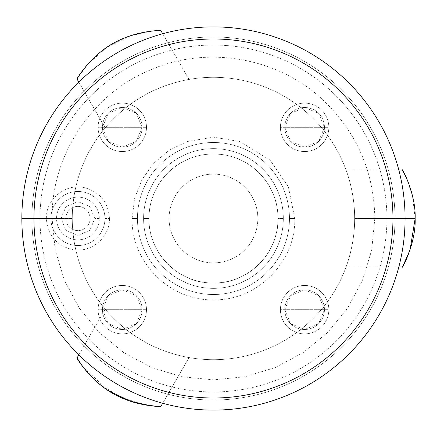 <?xml version="1.0" encoding="UTF-8"?>
<svg xmlns="http://www.w3.org/2000/svg" width="437" height="437" viewBox="0 0 437 437"><rect width="100%" height="100%" fill="white"/><g stroke="black" fill="none" stroke-linecap="round" stroke-linejoin="round"><path stroke-width="0.33" stroke-dasharray="2.19 1.64" d="M169.086 218.5A44.372 44.372 0 0 0 213.458 262.872A44.372 44.372 0 0 0 257.83 218.5A44.372 44.372 0 0 0 213.458 174.128A44.372 44.372 0 0 0 169.086 218.5A44.372 44.372 0 0 0 213.458 262.872A44.372 44.372 0 0 0 257.83 218.5A44.372 44.372 0 0 1 213.458 262.872A44.372 44.372 0 0 1 169.086 218.5A44.372 44.372 0 0 1 213.458 174.128A44.372 44.372 0 0 1 257.83 218.5A44.372 44.372 0 0 0 213.458 174.128A44.372 44.372 0 0 0 169.086 218.5A44.372 44.372 0 0 1 213.458 174.128A44.372 44.372 0 0 1 257.83 218.5A44.372 44.372 0 0 1 213.458 262.872A44.372 44.372 0 0 1 169.086 218.5M277.998 218.5A64.539 64.539 0 0 0 213.458 153.961A64.539 64.539 0 0 0 148.919 218.5A64.539 64.539 0 0 0 213.458 283.039A64.539 64.539 0 0 0 277.998 218.5A64.539 64.539 0 0 0 213.458 153.961A64.539 64.539 0 0 0 148.919 218.5A64.539 64.539 0 0 1 213.458 153.961A64.539 64.539 0 0 1 277.998 218.5A64.539 64.539 0 0 1 213.458 283.039A64.539 64.539 0 0 1 148.919 218.5A64.539 64.539 0 0 0 213.458 283.039A64.539 64.539 0 0 0 277.998 218.5A64.539 64.539 0 0 1 213.458 283.039A64.539 64.539 0 0 1 148.919 218.5A64.539 64.539 0 0 1 213.458 153.961A64.539 64.539 0 0 1 277.998 218.5L283.329 218.5A69.871 69.871 0 0 0 213.458 148.629A69.871 69.871 0 0 0 143.587 218.5A69.871 69.871 0 0 0 213.458 288.371A69.871 69.871 0 0 0 283.329 218.5A69.871 69.871 0 0 1 213.458 288.371A69.871 69.871 0 0 1 143.587 218.5A69.871 69.871 0 0 1 213.458 148.629A69.871 69.871 0 0 1 283.329 218.5A69.871 69.871 0 0 1 213.458 288.371A69.871 69.871 0 0 1 143.587 218.5L148.919 218.5L143.587 218.5A69.871 69.871 0 0 0 213.458 288.371A69.871 69.871 0 0 0 283.329 218.5L277.998 218.5C278.544 188.746 255.792 160.8 226.546 155.299C206.035 151.53 187.697 156.238 171.539 169.425C156.839 182.48 149.296 198.84 148.919 218.5L143.587 218.5A69.871 69.871 0 0 1 213.458 148.629A69.871 69.871 0 0 1 283.329 218.5A69.871 69.871 0 0 0 213.458 148.629A69.871 69.871 0 0 0 143.587 218.5L148.919 218.5C148.061 252.619 178.312 283.356 212.442 283.034C247.287 284.498 278.915 253.362 277.998 218.5M394.982 218.5A181.524 181.524 0 0 0 213.458 36.976A181.524 181.524 0 0 0 31.934 218.5A181.524 181.524 0 0 0 213.458 400.024A181.524 181.524 0 0 0 394.982 218.5A181.524 181.524 0 0 0 213.458 36.976A181.524 181.524 0 0 0 31.934 218.5A181.524 181.524 0 0 1 213.458 36.976A181.524 181.524 0 0 1 394.982 218.5A181.524 181.524 0 0 1 213.458 400.024A181.524 181.524 0 0 1 31.934 218.5A181.524 181.524 0 0 0 213.458 400.024A181.524 181.524 0 0 0 394.982 218.5L374.809 218.5L394.982 218.5A181.524 181.524 0 0 1 213.458 400.024A181.524 181.524 0 0 1 31.934 218.5L52.101 218.5L31.934 218.5A181.524 181.524 0 0 0 213.458 400.024A181.524 181.524 0 0 0 394.982 218.5L374.809 218.5L394.982 218.5A181.524 181.524 0 0 0 213.458 36.976A181.524 181.524 0 0 0 31.934 218.5L52.101 218.5L31.934 218.5A181.524 181.524 0 0 1 213.458 36.976A181.524 181.524 0 0 1 394.982 218.5A181.524 181.524 0 0 0 213.458 36.976A181.524 181.524 0 0 0 31.934 218.5A181.524 181.524 0 0 1 213.458 36.976A181.524 181.524 0 0 1 394.982 218.5A181.524 181.524 0 0 1 213.458 400.024A181.524 181.524 0 0 1 31.934 218.5A181.524 181.524 0 0 0 213.458 400.024A181.524 181.524 0 0 0 394.982 218.5A181.524 181.524 0 0 1 213.458 400.024A181.524 181.524 0 0 1 31.934 218.5L40.002 218.5A173.456 173.456 0 0 0 213.458 391.956A173.456 173.456 0 0 0 386.914 218.5L394.982 218.5L386.914 218.5A173.456 173.456 0 0 0 213.458 45.044A173.456 173.456 0 0 0 40.002 218.5L31.934 218.5A181.524 181.524 0 0 1 213.458 36.976A181.524 181.524 0 0 1 394.982 218.5M280.417 309.664A24.204 24.204 0 0 1 304.622 285.459A24.204 24.204 0 0 1 328.826 309.664A24.204 24.204 0 0 1 304.622 333.868A24.204 24.204 0 0 1 280.417 309.664A24.204 24.204 0 0 1 304.622 285.459A24.204 24.204 0 0 1 328.826 309.664L324.456 309.664A19.834 19.834 0 0 0 304.622 289.829A19.834 19.834 0 0 0 284.787 309.664L280.417 309.664L284.787 309.664A19.834 19.834 0 0 0 304.622 329.498A19.834 19.834 0 0 0 324.456 309.664L328.826 309.664A24.204 24.204 0 0 1 304.622 333.868A24.204 24.204 0 0 1 280.417 309.664A24.204 24.204 0 0 0 304.622 333.868A24.204 24.204 0 0 0 328.826 309.664A24.204 24.204 0 0 0 304.622 285.459A24.204 24.204 0 0 0 280.417 309.664A24.204 24.204 0 0 0 304.622 333.868A24.204 24.204 0 0 0 328.826 309.664A24.204 24.204 0 0 1 304.622 333.868A24.204 24.204 0 0 1 280.417 309.664A24.204 24.204 0 0 1 304.622 285.459A24.204 24.204 0 0 1 328.826 309.664A24.204 24.204 0 0 0 304.622 285.459A24.204 24.204 0 0 0 280.417 309.664A24.204 24.204 0 0 0 304.622 333.868A24.204 24.204 0 0 0 328.826 309.664A24.204 24.204 0 0 0 304.622 285.459A24.204 24.204 0 0 0 280.417 309.664M98.09 309.664A24.204 24.204 0 0 1 122.294 285.459A24.204 24.204 0 0 1 146.493 309.664A24.204 24.204 0 0 1 122.294 333.868A24.204 24.204 0 0 1 98.09 309.664A24.204 24.204 0 0 1 122.294 285.459A24.204 24.204 0 0 1 146.493 309.664L142.129 309.664A19.834 19.834 0 0 0 122.294 289.829A19.834 19.834 0 0 0 102.46 309.664L98.09 309.664L102.46 309.664A19.834 19.834 0 0 0 122.294 329.498A19.834 19.834 0 0 0 142.129 309.664L146.493 309.664A24.204 24.204 0 0 1 122.294 333.868A24.204 24.204 0 0 1 98.09 309.664A24.204 24.204 0 0 0 122.294 333.868A24.204 24.204 0 0 0 146.493 309.664A24.204 24.204 0 0 0 122.294 285.459A24.204 24.204 0 0 0 98.09 309.664A24.204 24.204 0 0 0 122.294 333.868A24.204 24.204 0 0 0 146.493 309.664A24.204 24.204 0 0 1 122.294 333.868A24.204 24.204 0 0 1 98.09 309.664A24.204 24.204 0 0 1 122.294 285.459A24.204 24.204 0 0 1 146.493 309.664A24.204 24.204 0 0 0 122.294 285.459A24.204 24.204 0 0 0 98.09 309.664A24.204 24.204 0 0 0 122.294 333.868A24.204 24.204 0 0 0 146.493 309.664A24.204 24.204 0 0 0 122.294 285.459A24.204 24.204 0 0 0 98.09 309.664M280.417 127.336A24.204 24.204 0 0 1 304.622 103.132A24.204 24.204 0 0 1 328.826 127.336A24.204 24.204 0 0 1 304.622 151.541A24.204 24.204 0 0 1 280.417 127.336A24.204 24.204 0 0 1 304.622 103.132A24.204 24.204 0 0 1 328.826 127.336L324.456 127.336A19.834 19.834 0 0 0 304.622 107.502A19.834 19.834 0 0 0 284.787 127.336L280.417 127.336L284.787 127.336A19.834 19.834 0 0 0 304.622 147.171A19.834 19.834 0 0 0 324.456 127.336L328.826 127.336A24.204 24.204 0 0 1 304.622 151.541A24.204 24.204 0 0 1 280.417 127.336A24.204 24.204 0 0 0 304.622 151.541A24.204 24.204 0 0 0 328.826 127.336A24.204 24.204 0 0 0 304.622 103.132A24.204 24.204 0 0 0 280.417 127.336A24.204 24.204 0 0 0 304.622 151.541A24.204 24.204 0 0 0 328.826 127.336A24.204 24.204 0 0 1 304.622 151.541A24.204 24.204 0 0 1 280.417 127.336A24.204 24.204 0 0 1 304.622 103.132A24.204 24.204 0 0 1 328.826 127.336A24.204 24.204 0 0 0 304.622 103.132A24.204 24.204 0 0 0 280.417 127.336A24.204 24.204 0 0 0 304.622 151.541A24.204 24.204 0 0 0 328.826 127.336A24.204 24.204 0 0 0 304.622 103.132A24.204 24.204 0 0 0 280.417 127.336M98.09 127.336A24.204 24.204 0 0 1 122.294 103.132A24.204 24.204 0 0 1 146.493 127.336A24.204 24.204 0 0 1 122.294 151.541A24.204 24.204 0 0 1 98.09 127.336A24.204 24.204 0 0 1 122.294 103.132A24.204 24.204 0 0 1 146.493 127.336L142.129 127.336A19.834 19.834 0 0 0 122.294 107.502A19.834 19.834 0 0 0 102.46 127.336L98.09 127.336L102.46 127.336A19.834 19.834 0 0 0 122.294 147.171A19.834 19.834 0 0 0 142.129 127.336L146.493 127.336A24.204 24.204 0 0 1 122.294 151.541A24.204 24.204 0 0 1 98.09 127.336A24.204 24.204 0 0 0 122.294 151.541A24.204 24.204 0 0 0 146.493 127.336A24.204 24.204 0 0 0 122.294 103.132A24.204 24.204 0 0 0 98.09 127.336A24.204 24.204 0 0 0 122.294 151.541A24.204 24.204 0 0 0 146.493 127.336A24.204 24.204 0 0 1 122.294 151.541A24.204 24.204 0 0 1 98.09 127.336A24.204 24.204 0 0 1 122.294 103.132A24.204 24.204 0 0 1 146.493 127.336A24.204 24.204 0 0 0 122.294 103.132A24.204 24.204 0 0 0 98.09 127.336A24.204 24.204 0 0 0 122.294 151.541A24.204 24.204 0 0 0 146.493 127.336A24.204 24.204 0 0 0 122.294 103.132A24.204 24.204 0 0 0 98.09 127.336M50.894 218.5A27.028 27.028 0 0 1 77.923 191.472A27.028 27.028 0 0 1 104.946 218.5A27.028 27.028 0 0 1 77.923 245.528A27.028 27.028 0 0 1 50.894 218.5A27.028 27.028 0 0 0 77.923 245.528A27.028 27.028 0 0 0 104.946 218.5A27.028 27.028 0 0 0 77.923 191.472A27.028 27.028 0 0 0 50.894 218.5A27.028 27.028 0 0 0 77.923 245.528A27.028 27.028 0 0 0 104.946 218.5L109.458 218.5L104.946 218.5A27.028 27.028 0 0 1 77.923 245.528A27.028 27.028 0 0 1 50.894 218.5L46.388 218.5L50.894 218.5A27.028 27.028 0 0 1 77.923 191.472A27.028 27.028 0 0 1 104.946 218.5A27.028 27.028 0 0 0 77.923 191.472A27.028 27.028 0 0 0 50.894 218.5M289.474 218.5A76.016 76.016 0 0 1 213.458 294.516A76.016 76.016 0 0 1 137.442 218.5A76.016 76.016 0 0 1 213.458 142.484A76.016 76.016 0 0 1 289.474 218.5L294.8 218.5L289.474 218.5A76.016 76.016 0 0 1 213.458 294.516A76.016 76.016 0 0 1 137.442 218.5A76.016 76.016 0 0 0 213.458 294.516A76.016 76.016 0 0 0 289.474 218.5A76.016 76.016 0 0 0 213.458 142.484A76.016 76.016 0 0 0 137.442 218.5L132.111 218.5L137.442 218.5A76.016 76.016 0 0 1 213.458 142.484A76.016 76.016 0 0 1 289.474 218.5L294.8 218.5L289.474 218.5A76.016 76.016 0 0 0 213.458 142.484A76.016 76.016 0 0 0 137.442 218.5A76.016 76.016 0 0 0 213.458 294.516A76.016 76.016 0 0 0 289.474 218.5M99.297 218.5A21.38 21.38 0 0 0 77.923 197.12A21.38 21.38 0 0 0 56.542 218.5A21.38 21.38 0 0 0 77.923 239.88A21.38 21.38 0 0 0 99.297 218.5L94.791 218.5L99.297 218.5A21.38 21.38 0 0 0 77.923 197.12A21.38 21.38 0 0 0 56.542 218.5A21.38 21.38 0 0 1 77.923 197.12A21.38 21.38 0 0 1 99.297 218.5A21.38 21.38 0 0 1 77.923 239.88A21.38 21.38 0 0 1 56.542 218.5L61.049 218.5L56.542 218.5A21.38 21.38 0 0 0 77.923 239.88A21.38 21.38 0 0 0 99.297 218.5L94.791 218.5L99.297 218.5A21.38 21.38 0 0 1 77.923 239.88A21.38 21.38 0 0 1 56.542 218.5A21.38 21.38 0 0 1 77.923 197.12A21.38 21.38 0 0 1 99.297 218.5M90.022 218.5A12.099 12.099 0 0 1 77.923 230.599A12.099 12.099 0 0 1 65.818 218.5A12.099 12.099 0 0 1 77.923 206.401A12.099 12.099 0 0 1 90.022 218.5A12.099 12.099 0 0 1 77.923 230.599A12.099 12.099 0 0 1 65.818 218.5A12.099 12.099 0 0 0 77.923 230.599A12.099 12.099 0 0 0 90.022 218.5A12.099 12.099 0 0 0 77.923 206.401A12.099 12.099 0 0 0 65.818 218.5A12.099 12.099 0 0 1 77.923 206.401A12.099 12.099 0 0 1 90.022 218.5A12.099 12.099 0 0 0 77.923 206.401A12.099 12.099 0 0 0 65.818 218.5A12.099 12.099 0 0 0 77.923 230.599A12.099 12.099 0 0 0 90.022 218.5M415.15 218.5C416.051 241.18 403.695 265.805 402.614 266.668C400.243 271.382 416.019 245.157 415.15 218.5C416.051 195.814 403.695 171.195 402.614 170.332C400.243 165.618 416.019 191.838 415.15 218.5C416.051 241.18 403.695 265.805 402.614 266.668C400.243 271.382 416.019 245.157 415.15 218.5L405.066 218.5A191.608 191.608 0 0 1 213.458 410.108A191.608 191.608 0 0 1 21.85 218.5A191.608 191.608 0 0 1 213.458 26.892A191.608 191.608 0 0 1 405.066 218.5A191.608 191.608 0 0 0 213.458 26.892A191.608 191.608 0 0 0 21.85 218.5A191.608 191.608 0 0 0 213.458 410.108A191.608 191.608 0 0 0 405.066 218.5L386.914 218.5A173.456 173.456 0 0 0 213.458 45.044A173.456 173.456 0 0 0 40.002 218.5L72.274 218.5A141.184 141.184 0 0 1 213.458 77.316A141.184 141.184 0 0 1 354.642 218.5A141.184 141.184 0 0 1 213.458 359.684A141.184 141.184 0 0 1 72.274 218.5L40.002 218.5A173.456 173.456 0 0 0 213.458 391.956A173.456 173.456 0 0 0 386.914 218.5L354.642 218.5A141.184 141.184 0 0 1 213.458 359.684A141.184 141.184 0 0 1 72.274 218.5A141.184 141.184 0 0 0 213.458 359.684A141.184 141.184 0 0 0 354.642 218.5C354.92 243.048 347.049 264.401 346.18 266.636C344.777 270.213 354.964 246.217 354.642 218.5A141.184 141.184 0 0 0 213.458 77.316A141.184 141.184 0 0 0 72.274 218.5A141.184 141.184 0 0 1 213.458 77.316A141.184 141.184 0 0 1 354.642 218.5C354.92 193.957 347.054 172.615 346.186 170.364C344.771 166.797 354.953 190.701 354.642 218.5A141.184 141.184 0 0 1 213.458 359.684A141.184 141.184 0 0 1 72.274 218.5A141.184 141.184 0 0 1 213.458 77.316A141.184 141.184 0 0 1 354.642 218.5C354.959 194.356 347.082 172.56 346.186 170.37C344.749 166.879 354.91 190.308 354.642 218.5C354.959 194.356 347.082 172.56 346.186 170.37C344.749 166.879 354.91 190.308 354.642 218.5L415.15 218.5L412.435 195.503L406.126 177.242M189.063 357.559C190.019 357.805 164.94 353.959 142.691 340.669C120.465 328.236 104.519 308.451 105.224 309.156C104.53 308.478 120.617 328.378 142.861 340.767C164.825 353.888 190.062 357.827 189.063 357.559L162.684 403.258L189.063 357.559C190.062 357.827 164.825 353.888 142.861 340.767C120.617 328.378 104.53 308.478 105.224 309.156C104.519 308.451 120.465 328.236 142.691 340.669C164.94 353.959 190.019 357.805 189.063 357.559M105.224 127.844C104.53 128.522 120.607 108.633 142.844 96.244C164.836 83.101 190.068 79.168 189.063 79.441C190.029 79.195 164.962 83.025 142.664 96.348C120.448 108.786 104.525 128.549 105.224 127.844L78.84 82.151L105.224 127.844C104.525 128.549 120.448 108.786 142.664 96.348C164.962 83.025 190.029 79.195 189.063 79.441C190.068 79.168 164.836 83.101 142.844 96.244C120.607 108.633 104.53 128.522 105.224 127.844M354.642 218.5C354.964 242.568 347.087 264.434 346.186 266.625C344.744 270.137 354.91 246.697 354.642 218.5C354.964 242.568 347.087 264.434 346.186 266.625C344.744 270.137 354.91 246.697 354.642 218.5M162.684 33.742L189.063 79.441L162.684 33.742M87.411 64.61L106.459 47.693L130.477 35.763L152.344 31.065L160.865 30.595C161.914 30.464 138.065 30.131 116.592 41.652C92.824 52.659 75.759 79.944 77.021 79.004M78.84 354.849L105.224 309.156L78.84 354.849M143.21 404.602L119.033 396.567L96.692 381.736L81.692 365.146L77.021 357.996M82.997 366.927L108.409 390.602M150.683 405.76L160.865 406.405M284.787 309.664A19.834 19.834 0 0 0 304.622 329.498A19.834 19.834 0 0 0 324.456 309.664A19.834 19.834 0 0 1 304.622 329.498A19.834 19.834 0 0 1 284.787 309.664A19.834 19.834 0 0 1 304.622 289.829A19.834 19.834 0 0 1 324.456 309.664A19.834 19.834 0 0 0 304.622 289.829A19.834 19.834 0 0 0 284.787 309.664L290.6 295.641L304.622 289.829L318.649 295.641L324.456 309.664L284.787 309.664L324.456 309.664L318.649 323.691L304.622 329.498L290.6 323.691L284.787 309.664A19.834 19.834 0 0 1 304.622 289.829A19.834 19.834 0 0 1 324.456 309.664A19.834 19.834 0 0 1 304.622 329.498A19.834 19.834 0 0 1 284.787 309.664M102.46 309.664A19.834 19.834 0 0 0 122.294 329.498A19.834 19.834 0 0 0 142.129 309.664A19.834 19.834 0 0 1 122.294 329.498A19.834 19.834 0 0 1 102.46 309.664A19.834 19.834 0 0 1 122.294 289.829A19.834 19.834 0 0 1 142.129 309.664A19.834 19.834 0 0 0 122.294 289.829A19.834 19.834 0 0 0 102.46 309.664L108.267 295.641L122.294 289.829L136.317 295.641L142.129 309.664L102.46 309.664L142.129 309.664L136.317 323.691L122.294 329.498L108.267 323.691L102.46 309.664A19.834 19.834 0 0 1 122.294 289.829A19.834 19.834 0 0 1 142.129 309.664A19.834 19.834 0 0 1 122.294 329.498A19.834 19.834 0 0 1 102.46 309.664M284.787 127.336A19.834 19.834 0 0 0 304.622 147.171A19.834 19.834 0 0 0 324.456 127.336A19.834 19.834 0 0 1 304.622 147.171A19.834 19.834 0 0 1 284.787 127.336A19.834 19.834 0 0 1 304.622 107.502A19.834 19.834 0 0 1 324.456 127.336A19.834 19.834 0 0 0 304.622 107.502A19.834 19.834 0 0 0 284.787 127.336L290.6 113.309L304.622 107.502L318.649 113.309L324.456 127.336L284.787 127.336L324.456 127.336L318.649 141.359L304.622 147.171L290.6 141.359L284.787 127.336A19.834 19.834 0 0 1 304.622 107.502A19.834 19.834 0 0 1 324.456 127.336A19.834 19.834 0 0 1 304.622 147.171A19.834 19.834 0 0 1 284.787 127.336M102.46 127.336A19.834 19.834 0 0 0 122.294 147.171A19.834 19.834 0 0 0 142.129 127.336A19.834 19.834 0 0 1 122.294 147.171A19.834 19.834 0 0 1 102.46 127.336A19.834 19.834 0 0 1 122.294 107.502A19.834 19.834 0 0 1 142.129 127.336A19.834 19.834 0 0 0 122.294 107.502A19.834 19.834 0 0 0 102.46 127.336L108.267 113.309L122.294 107.502L136.317 113.309L142.129 127.336L102.46 127.336L142.129 127.336L136.317 141.359L122.294 147.171L108.267 141.359L102.46 127.336A19.834 19.834 0 0 1 122.294 107.502A19.834 19.834 0 0 1 142.129 127.336A19.834 19.834 0 0 1 122.294 147.171A19.834 19.834 0 0 1 102.46 127.336M104.946 218.5L109.458 218.5L104.946 218.5M374.809 218.5L371.712 249.98L362.53 280.248L347.617 308.14L327.553 332.595L303.103 352.659L275.206 367.572L244.939 376.754L213.464 379.851L181.983 376.754L151.715 367.572L123.818 352.664L99.368 332.601L79.299 308.151L64.386 280.254L55.204 249.98L52.101 218.5C51.195 155.441 92.141 93.551 150.541 69.92C208.159 44.427 281.095 58.088 325.745 102.629C357.75 134.623 374.105 173.249 374.809 218.5M398.85 170.091L346.088 170.091M398.85 266.909L346.088 266.909M94.791 218.5L89.853 206.57L77.923 201.626L65.992 206.57L61.049 218.5L65.992 230.43L77.923 235.374L89.853 230.43L94.791 218.5M109.458 218.5C110.108 237.766 90.257 253.924 71.526 249.38C55.865 245.015 47.486 234.718 46.388 218.5C45.732 199.234 65.583 183.076 84.314 187.62C99.975 191.985 108.354 202.282 109.458 218.5M294.8 218.5C295.925 261.965 256.923 300.967 213.458 299.848C169.993 300.967 130.991 261.971 132.111 218.5L134.667 198.272L142.02 179.591L153.726 163.285L169.064 150.339L187.107 141.539L213.458 137.152L239.809 141.539L270.066 160.084L288.365 186.779L294.8 218.5"/><path stroke-width="0.66" d="M405.066 218.5A191.608 191.608 0 0 0 213.458 26.892A191.608 191.608 0 0 0 21.85 218.5A191.608 191.608 0 0 0 213.458 410.108A191.608 191.608 0 0 0 405.066 218.5A191.608 191.608 0 0 1 213.458 410.108A191.608 191.608 0 0 1 21.85 218.5L33.949 218.5A179.509 179.509 0 0 0 213.458 398.009A179.509 179.509 0 0 0 392.961 218.5L405.066 218.5L392.961 218.5A179.509 179.509 0 0 0 213.458 38.991A179.509 179.509 0 0 0 33.949 218.5L21.85 218.5A191.608 191.608 0 0 1 213.458 26.892A191.608 191.608 0 0 1 405.066 218.5L415.15 218.5C416.051 195.814 403.695 171.195 402.614 170.332C400.243 165.618 416.019 191.838 415.15 218.5L405.066 218.5M33.949 218.5A179.509 179.509 0 0 0 213.458 398.009A179.509 179.509 0 0 0 392.961 218.5A179.509 179.509 0 0 0 213.458 38.991A179.509 179.509 0 0 0 33.949 218.5M406.126 177.242L402.482 170.091L398.85 170.091M415.15 218.5C416.051 241.18 403.695 265.805 402.614 266.668C400.243 271.382 416.019 245.157 415.15 218.5L410.059 249.811L402.788 266.357M77.021 79.004L78.84 82.151L77.021 79.004C76.317 79.895 88.208 58.957 108.239 46.508C129.822 31.142 162.482 29.902 160.865 30.595L162.684 33.742L160.865 30.595C161.903 30.459 138.01 30.142 116.575 41.657C92.83 52.653 75.738 79.966 77.021 79.004L79.496 75.049L87.411 64.61M160.865 406.405L162.684 403.258L160.865 406.405C161.99 406.574 137.917 406.738 117.116 395.616C93.021 384.609 75.617 356.947 77.021 357.996L78.84 354.849L77.021 357.996C76.388 357.166 88.061 378.016 108.753 390.82C130.144 405.891 162.345 407.033 160.865 406.405L156.206 406.241L143.21 404.602M77.021 357.996L82.997 366.927M108.409 390.602L130.292 401.182L150.683 405.76M402.482 266.909L398.85 266.909"/></g></svg>
